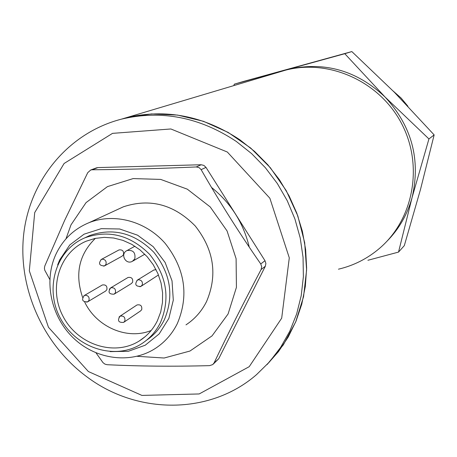 <?xml version="1.0" encoding="UTF-8"?>
<svg xmlns="http://www.w3.org/2000/svg" width="457" height="457" viewBox="0 0 457 457"><rect width="100%" height="100%" fill="white"/><g stroke="black" fill="none" stroke-linecap="round" stroke-linejoin="round"><path stroke-width="0.69" d="M407.907 106.235L401.12 98.061L393.169 91.046M283.369 70.755L288.413 69.315C324.693 61.278 356.917 70.521 385.08 97.038C411.826 126.201 420.834 159.664 412.111 197.43C407.41 214.487 398.961 229.151 386.776 241.422M379.487 248.385C413.659 219.291 423.673 165.331 401.526 123.453C379.624 81.449 329.257 58.742 285.631 70.144C329.257 58.742 379.624 81.449 401.526 123.453C423.673 165.331 413.659 219.291 379.487 248.385C367.428 258.645 353.752 265.58 338.448 269.19M233.835 85.602L234.287 84.174L243.581 81.426L351.833 51.572L394.448 92.337L434.15 134.901L420.514 189.381L404.314 245.632L398.521 252.093L367.914 260.273M434.15 134.901L428.934 138.945L412.111 197.43L398.521 252.093M351.833 51.572L344.784 53.709L385.08 97.038L428.934 138.945M234.287 84.174L344.784 53.709M55.897 254.326C62.969 239.434 74.023 228.883 89.052 222.673C114.084 212.705 145.646 221.074 165.108 243.295C185.051 268.773 189.118 295.553 177.305 323.636C172.18 333.901 164.96 342.099 155.654 348.234C131.125 364.269 96.301 359.796 73.726 338.317C51.064 316.935 43.404 281.346 55.897 254.326M185.988 324.858C194.808 319.043 201.651 311.286 206.53 301.597C217.772 275.103 214.013 249.899 195.253 225.987C174.014 204.433 150.073 198.035 123.43 206.787L117.58 209.489M57.639 264.9L59.667 259.924L69.778 244.952L84.071 234.173L101.237 228.66L119.665 228.991L137.586 235.195L153.249 246.717L165.12 262.449L172.026 280.855L173.3 300.135L168.856 318.409L159.167 333.924L145.212 345.224L128.348 351.296L110.188 351.627M65.962 238.874L71.006 224.85L86.065 202.605L107.452 186.622L133.164 178.578L160.698 179.412L187.296 189.164L210.209 206.93L227.06 230.928L236.098 258.696L236.423 287.35L228.083 313.97L212.025 335.901L189.963 351.039L164.149 358.02L137.111 356.3M96.027 352.884L102.996 362.647L104.921 364.115L107.121 364.703C139.065 366.291 173.232 366.6 209.626 365.634L212.722 364.589L214.059 362.967C228.083 333.553 243.764 302.403 261.096 269.533L261.707 266.694L260.753 263.952C239.474 233.338 219.606 201.903 201.131 169.638L199.069 167.605L196.253 166.954C159.196 168.587 124.453 169.53 92.034 169.775L90.749 169.987L87.744 172.655L64.654 220.365L44.809 265.968L44.403 268.219L44.757 270.207L49.796 279.456M160.47 322.568C156.014 331.542 149.673 338.648 141.453 343.87C114.97 360.796 75.931 348.137 60.358 318.226C44.266 288.578 55.908 249.602 85.133 237.726C108.892 229.54 130.422 235.121 149.736 254.469C166.834 275.977 170.41 298.678 160.47 322.568M84.705 237.908L89.589 235.566C113.187 227.426 134.569 232.956 153.735 252.15C170.701 273.492 174.243 296.022 164.36 319.74C160.167 328.2 154.26 334.998 146.646 340.134M157.362 320.791C153.129 329.32 147.097 336.044 139.265 340.973C114.381 356.7 77.844 344.778 63.243 316.735C48.156 288.938 58.999 252.418 86.304 241.165L95.05 238.423L104.259 237.36L113.639 238.006L122.904 240.359L131.765 244.341L139.939 249.848L147.16 256.697L153.209 264.677L157.888 273.543L161.047 283.003L162.589 292.766L162.475 302.517L160.715 311.96L157.362 320.791M95.37 238.36C78.97 254.458 74.714 274.126 82.597 297.358M84.699 302.083C96.593 327.023 127.28 340.322 151.181 330.474M158.476 274.965L141.224 286.196M153.632 270.116L156.037 269.607M102.014 285.168L102.334 284.979C105.853 284.488 107.361 286.076 106.858 289.738L105.533 291.12L87.915 301.666M118.683 250.105L119.009 249.928C122.522 249.516 124.007 251.127 123.464 254.76L122.019 256.211L104.813 265.717M136.666 305.185L137.014 304.956C140.636 304.322 142.201 305.893 141.716 309.663L140.516 310.966L123.978 322.156M115.415 292.771L114.061 294.194C108.829 294.274 107.703 292.16 110.691 287.847C114.364 287.316 115.941 288.955 115.415 292.771M127.68 277.679L128.023 277.479C131.587 276.959 133.118 278.547 132.604 282.249L131.279 283.626L114.416 293.977M196.253 166.954L201.177 164.743L97.947 167.582L92.034 169.775M260.753 263.952L264.997 260.719L206.004 167.405L201.131 169.638M214.059 362.967L218.703 358.768L265.334 266.237L261.096 269.533M218.703 358.768L213.31 364.063M96.21 167.959L97.947 167.582M201.177 164.743L203.908 165.417L206.004 167.405M264.997 260.719L265.894 263.472L265.334 266.237M211.522 187.427C230.854 203.034 243.438 222.936 249.271 247.14M236.286 141.436L251.63 153.632L265.403 167.753L277.348 183.543L287.247 200.714L294.908 218.949L300.209 237.914L303.042 257.245L303.385 276.599L301.232 295.622L296.65 313.97L289.732 331.319L280.632 347.371L269.527 361.858L256.634 374.546C210.22 415.059 137.506 414.836 87.093 376.985C42.667 344.384 17.349 287.07 23.838 233.041C30.402 179.081 69.036 132.61 121.471 119.14C161.418 109.726 199.692 117.152 236.286 141.436M239.965 139.848L254.629 151.45L267.865 164.823L279.438 179.75L289.15 195.979L296.833 213.23L302.363 231.208L305.642 249.602L306.636 268.105L305.333 286.396L301.769 304.179L296.027 321.151L288.213 337.049L278.479 351.616L267.002 364.635L283.334 344.875L295.685 321.974L303.557 296.702L306.607 269.944L304.676 242.673L297.804 215.881L286.208 190.575L270.315 167.685L250.727 148.068L228.169 132.427L203.496 121.316L177.63 115.09L151.501 113.919L126.052 117.775C165.697 108.423 203.668 115.781 239.965 139.848M288.413 69.315L121.471 119.14M88.39 371.547L141.904 395.414L199.189 393.951L249.225 366.674L281.689 318.169L289.292 257.839L269.858 198.212L227.323 152.021L170.872 128.971L112.519 133.364L64.094 163.486L34.703 212.602L29.328 270.852L48.459 327.275L88.39 371.547M285.631 70.144L278.302 72.332M126.349 250.933L127.063 250.533C133.153 249.802 135.729 252.584 134.786 258.868L132.347 261.353C125.481 265.117 119.883 253.652 127.063 250.533L134.918 246.232M136.969 280.352L138.362 279.758C141.613 280.032 142.892 281.78 142.201 285.014L140.847 286.43L139.871 286.762M83.894 295.759L85.156 295.245C88.344 295.525 89.606 297.256 88.944 300.443L87.584 301.866L86.67 302.163M100.963 259.639L102.145 259.176C105.361 259.433 106.635 261.175 105.961 264.403L104.476 265.905L103.659 266.157M119.02 317.078L120.002 316.198C123.727 315.553 125.344 317.175 124.852 321.06L123.619 322.396C118.397 322.699 117.192 320.631 120.002 316.198L137.014 304.956M109.309 289.281L110.691 287.847L128.023 277.479M123.43 206.787L89.052 222.673M89.589 235.566L85.133 237.726M145.132 336.672L139.265 340.973M144.812 254.212L132.953 261.004M153.998 269.893L137.414 280.072C134.449 284.431 135.592 286.55 140.847 286.43M102.334 284.979L84.277 295.53C81.266 299.803 82.369 301.911 87.584 301.866M119.009 249.928L101.363 259.416C98.192 263.598 99.232 265.763 104.476 265.905M90.749 169.987L96.616 167.805"/></g></svg>
